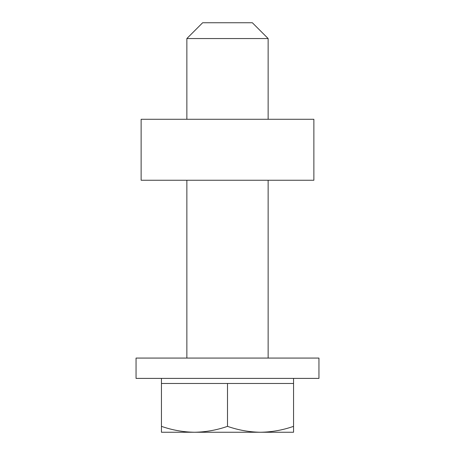 <?xml version="1.0" encoding="UTF-8"?>
<svg xmlns="http://www.w3.org/2000/svg" width="455" height="455" viewBox="0 0 455 455"><rect width="100%" height="100%" fill="white"/><g stroke="black" fill="none" stroke-linecap="round" stroke-linejoin="round"><path stroke-width="0.68" d="M293.549 378.395L293.549 426.352C282.782 430.117 271.772 432.079 260.522 432.25L293.549 432.25L293.549 426.352M161.451 378.395L161.451 383.474L293.549 383.474M194.478 432.25L260.522 432.25C249.277 432.079 238.266 430.117 227.5 426.352C216.734 430.117 205.723 432.079 194.478 432.25C183.228 432.079 172.218 430.117 161.451 426.352L161.451 432.25L194.478 432.25M227.5 383.474L227.5 426.352M161.451 383.474L161.451 426.352M317.425 358.074L318.949 358.074L318.949 378.395L136.051 378.395L136.051 358.074L317.425 358.074M252.349 22.75L268.143 38.544L252.349 22.75L202.651 22.75L186.857 38.544L186.857 119.284M268.143 119.284L268.143 38.544L186.857 38.544L202.651 22.75M268.143 180.248L268.143 358.074M186.857 180.248L186.857 358.074M141.13 119.284L141.13 180.248L313.87 180.248L313.87 119.284L141.13 119.284"/></g></svg>
